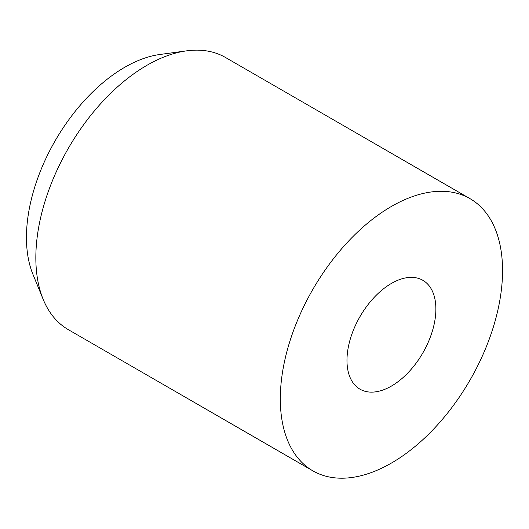 <?xml version="1.0" encoding="UTF-8"?>
<svg xmlns="http://www.w3.org/2000/svg" width="529" height="529" viewBox="0 0 529 529"><rect width="100%" height="100%" fill="white"/><g stroke="black" fill="none" stroke-linecap="round" stroke-linejoin="round"><path stroke-width="0.79" d="M346.978 360.408A62.858 36.289 120 0 0 391.427 386.071A62.858 36.289 120 0 0 435.876 309.088A62.858 36.289 120 0 0 391.427 283.425A62.858 36.289 120 0 0 346.978 360.408M470.003 198.653L225.539 57.509A157.146 90.73 120 0 0 186.611 50.85A157.146 90.73 120 0 0 35.84 257.762A157.146 90.73 120 0 0 43.16 299.321A157.146 90.73 120 0 0 68.393 329.699L312.857 470.843A157.146 90.73 120 0 0 433.952 428.741A157.146 90.73 120 0 0 502.55 270.59A157.146 90.73 120 0 0 470.003 198.653A157.146 90.73 120 0 0 348.902 240.755A157.146 90.73 120 0 0 280.31 398.899A157.146 90.73 120 0 0 312.857 470.843M186.611 50.85L159.811 54.5A139.001 80.256 120 0 0 26.45 237.521A139.001 80.256 120 0 0 32.917 274.286L43.16 299.321"/></g></svg>
